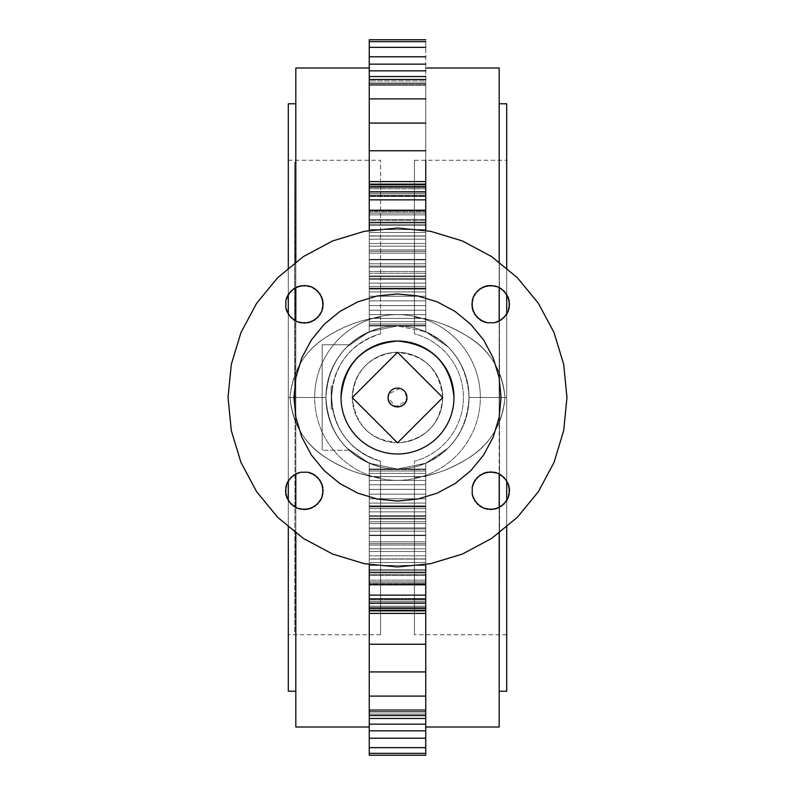 <?xml version="1.0" encoding="UTF-8"?>
<svg xmlns="http://www.w3.org/2000/svg" width="795" height="795" viewBox="0 0 795 795"><rect width="100%" height="100%" fill="white"/><g stroke="black" fill="none" stroke-linecap="round" stroke-linejoin="round"><path stroke-width="0.6" stroke-dasharray="3.98 2.98" d="M349.124 450.218L322.184 450.218L322.184 344.782L349.124 344.782A71.55 71.55 0 0 0 349.124 450.218L322.184 450.218L349.124 450.218A71.55 71.55 0 0 1 325.95 397.5C326.268 377.844 333.254 360.98 346.908 346.908L369.258 331.763A71.55 71.55 0 0 1 425.742 331.763L448.092 346.908C461.746 360.99 468.732 377.854 469.05 397.5A71.55 71.55 0 0 0 397.5 325.95A71.55 71.55 0 0 0 325.95 397.5A71.55 71.55 0 0 1 349.124 344.782L322.184 344.782L349.124 344.782A71.55 71.55 0 0 0 349.124 450.218A71.55 71.55 0 0 1 325.95 397.5A71.55 71.55 0 0 0 397.5 469.05A71.55 71.55 0 0 0 469.05 397.5C468.732 417.156 461.746 434.02 448.092 448.092L425.742 463.237A71.55 71.55 0 0 1 369.258 463.237L346.908 448.092C333.254 434.01 326.268 417.146 325.95 397.5A71.55 71.55 0 0 1 349.124 344.782L322.184 344.782L322.184 450.218L349.124 450.218M295.82 67.992L295.82 397.5L325.95 397.5A71.55 71.55 0 0 1 397.5 325.95A71.55 71.55 0 0 1 469.05 397.5L480.349 397.5A82.849 82.849 0 0 0 397.5 314.651A82.849 82.849 0 0 0 314.651 397.5L325.95 397.5C326.278 377.814 333.264 360.95 346.908 346.908L369.258 331.763L369.258 325.95L425.742 325.95L425.742 230.818L425.742 331.763L425.742 67.992L425.742 331.763L448.092 346.908L425.742 331.763L425.742 160.252M499.18 727.008L499.18 321.021L499.18 397.5L469.05 397.5C468.722 377.814 461.736 360.94 448.092 346.908C461.736 360.95 468.722 377.814 469.05 397.5L499.18 397.5L499.18 67.992M499.18 262.777L499.18 287.581L499.18 262.777M425.742 230.818L425.742 235.916L369.258 235.916L425.742 235.916L425.742 249.948L369.258 249.948L425.742 249.948L425.742 263.791L369.258 263.791L425.742 263.791L425.742 276.73L369.258 276.73L425.742 276.73L425.742 288.108L369.258 288.108L425.742 288.108L425.742 291.924L369.258 291.924L425.742 291.924L425.742 296.237L369.258 296.237L425.742 296.237L425.742 300.868L369.258 300.868L425.742 300.868L425.742 305.608L369.258 305.608L425.742 305.608L425.742 310.249L369.258 310.249L425.742 310.249L425.742 314.591L369.258 314.591L425.742 314.591L425.742 318.427L369.258 318.427L425.742 318.427L425.742 321.607L369.258 321.607L425.742 321.607L425.742 323.982L369.258 323.982L425.742 323.982L425.742 325.453L369.258 325.453L425.742 325.453L397.5 325.95A71.55 71.55 0 0 0 369.258 331.763L346.908 346.908C333.254 360.98 326.268 377.844 325.95 397.5A71.55 71.55 0 0 1 397.5 325.95A71.55 71.55 0 0 1 469.05 397.5A71.55 71.55 0 0 1 397.5 469.05A71.55 71.55 0 0 1 325.95 397.5L295.82 397.5L325.95 397.5C326.278 417.186 333.264 434.06 346.908 448.092C333.264 434.06 326.278 417.186 325.95 397.5L314.651 397.5A82.849 82.849 0 0 0 397.5 480.349A82.849 82.849 0 0 0 480.349 397.5L469.05 397.5C468.722 417.186 461.736 434.06 448.092 448.092C461.736 434.05 468.722 417.186 469.05 397.5L499.18 397.5L469.05 397.5C468.732 377.844 461.746 360.98 448.092 346.908L425.742 331.763A71.55 71.55 0 0 0 397.5 325.95L369.258 325.95L369.258 41.658L425.742 41.658L425.742 39.75L425.742 331.763L397.5 325.95L369.258 331.763L369.258 67.992L369.258 331.763L346.908 346.908C333.264 360.95 326.278 377.814 325.95 397.5L295.82 397.5L295.82 321.021L295.82 727.008M425.742 232.498L425.742 289.161L425.742 210.466L425.742 232.498L369.258 232.498L369.258 210.466L369.258 288.476L369.258 210.466L369.258 232.498L369.258 225.482L425.742 225.482L425.742 286.439L425.742 210.466L425.742 225.482L369.258 225.482L369.258 219.509L425.742 219.509L369.258 219.509L369.258 214.869L425.742 214.869L369.258 214.869L369.258 211.808L425.742 211.808L369.258 211.808L369.258 210.466L425.742 210.466L369.258 210.466L425.742 210.914L369.258 210.914L369.258 213.13L425.742 213.13L369.258 213.13L369.258 220.334L425.742 220.334L369.258 220.334L369.258 224.21L425.742 224.21L369.258 224.21L369.258 229.546L425.742 229.546L369.258 229.546L369.258 236.085L425.742 236.085L369.258 236.085L369.258 243.489L425.742 243.489L369.258 243.489L369.258 251.379L425.742 251.379L369.258 251.379L369.258 259.379L425.742 259.379L369.258 259.379L369.258 267.08L425.742 267.08L369.258 267.08L369.258 273.261L425.742 273.261L369.258 273.261L369.258 278.687L425.742 278.687L369.258 278.687L369.258 283.139L425.742 283.139L369.258 283.139L369.258 289.161L369.258 286.439L425.742 286.439L369.258 286.439L369.258 289.161L369.258 288.476L425.742 288.476L425.742 286.439L425.742 288.476L369.258 288.476L369.258 289.161L425.742 289.161L425.742 288.476L425.742 289.161L369.258 289.161L369.258 288.476L425.742 288.476L369.258 288.476L369.258 286.439L425.742 286.439L369.258 286.439L369.258 279.234L425.742 279.234L369.258 279.234L369.258 275.935L425.742 275.935L369.258 275.935L369.258 271.483L425.742 271.483L369.258 271.483L369.258 266.057L425.742 266.057L369.258 266.057L369.258 259.876L425.742 259.876L369.258 259.876L369.258 253.168L425.742 253.168L369.258 253.168L369.258 246.182L425.742 246.182L369.258 246.182L369.258 239.206L425.742 239.206L369.258 239.206L369.258 232.498L425.742 232.498L369.258 232.498L369.258 239.206L425.742 239.206L425.742 210.466L425.742 286.439L425.742 239.206L369.258 239.206L369.258 246.182L425.742 246.182L369.258 246.182L369.258 253.168L425.742 253.168L369.258 253.168L369.258 259.876L425.742 259.876L369.258 259.876L369.258 266.057L425.742 266.057L369.258 266.057L369.258 271.483L425.742 271.483L369.258 271.483L369.258 275.935L425.742 275.935L369.258 275.935L369.258 279.234L425.742 279.234L369.258 279.234L369.258 286.439L425.742 286.439L369.258 286.439L369.258 288.476L425.742 288.476L425.742 286.439L425.742 288.476L369.258 288.476L369.258 289.161L425.742 289.161L425.742 288.476L425.742 289.161L369.258 289.161L369.258 288.476L425.742 288.476L369.258 288.476L369.258 286.439L425.742 286.439L369.258 286.439L369.258 283.139L425.742 283.139L369.258 283.139L369.258 278.687L425.742 278.687L369.258 278.687L369.258 273.261L425.742 273.261L369.258 273.261L369.258 267.08L425.742 267.08L369.258 267.08L369.258 259.379L425.742 259.379L369.258 259.379L369.258 251.379L425.742 251.379L369.258 251.379L369.258 243.489L425.742 243.489L369.258 243.489L369.258 236.085L425.742 236.085L369.258 236.085L369.258 229.546L425.742 229.546L369.258 229.546L369.258 224.21L425.742 224.21L369.258 224.21L369.258 220.334L425.742 220.334L369.258 220.334L369.258 213.13L425.742 213.13L369.258 213.13L369.258 210.914L425.742 210.914L369.258 210.466L425.742 210.466L369.258 210.466L369.258 211.808L425.742 211.808L369.258 211.808L369.258 214.869L425.742 214.869L369.258 214.869L369.258 219.509L425.742 219.509L369.258 219.509L369.258 225.482L425.742 225.482L369.258 225.482L369.258 232.498L425.742 232.498M369.258 41.658L369.258 47.352L425.742 47.352L425.742 41.658L369.258 41.658M295.82 287.581L295.82 262.777L295.82 287.581M369.258 564.182L369.258 559.084L425.742 559.084L425.742 572.599L425.742 559.084L369.258 559.084L425.742 559.084L425.742 545.052L369.258 545.052L425.742 545.052L425.742 559.084L425.742 531.209L369.258 531.209L425.742 531.209L425.742 545.052L425.742 518.27L369.258 518.27L425.742 518.27L425.742 531.209L425.742 506.892L369.258 506.892L425.742 506.892L425.742 518.27L425.742 503.076L369.258 503.076L425.742 503.076L425.742 506.892L425.742 498.763L369.258 498.763L425.742 498.763L425.742 503.076L425.742 494.132L369.258 494.132L425.742 494.132L425.742 498.763L425.742 489.392L369.258 489.392L425.742 489.392L425.742 494.132L425.742 484.751L369.258 484.751L425.742 484.751L425.742 489.392L425.742 480.409L369.258 480.409L425.742 480.409L425.742 484.751L425.742 476.573L369.258 476.573L425.742 476.573L425.742 480.409L425.742 473.393L369.258 473.393L425.742 473.393L425.742 476.573L425.742 471.018L369.258 471.018L425.742 471.018L425.742 473.393L425.742 469.547L369.258 469.547L425.742 469.547L425.742 471.018L425.742 469.05L369.258 469.05L397.5 469.05L369.258 463.237L369.258 469.05L369.258 463.237A71.55 71.55 0 0 0 425.742 463.237L425.742 727.008L425.742 463.237L448.092 448.092L425.742 463.237L425.742 727.008L425.742 463.237L425.742 469.05L369.258 469.05L369.258 463.237L369.258 755.25L369.258 463.237L397.5 469.05L425.742 463.237L448.092 448.092C461.746 434.01 468.732 417.146 469.05 397.5A71.55 71.55 0 0 1 397.5 469.05A71.55 71.55 0 0 1 325.95 397.5C326.268 417.146 333.254 434.01 346.908 448.092L369.258 463.237L369.258 727.008L369.258 463.237L346.908 448.092L369.258 463.237L369.258 634.748M295.82 532.223L295.82 507.419L295.82 532.223M295.82 473.979L295.82 103.767L295.82 473.979M369.258 535.621L369.258 584.534L369.258 506.524L369.258 535.621L425.742 535.621L425.742 505.839L425.742 584.534L425.742 505.839L425.742 535.621L425.742 527.92L369.258 527.92L369.258 543.621L425.742 543.621L425.742 535.621L369.258 535.621L425.742 535.621L425.742 543.621L369.258 543.621L369.258 551.511L425.742 551.511L425.742 543.621L425.742 551.511L369.258 551.511L369.258 558.915L425.742 558.915L425.742 551.511L425.742 558.915L369.258 558.915L369.258 565.454L425.742 565.454L425.742 558.915L425.742 565.454L369.258 565.454L369.258 570.79L425.742 570.79L425.742 565.454L425.742 570.79L369.258 570.79L369.258 574.666L425.742 574.666L425.742 570.79L425.742 574.666L369.258 574.666L369.258 581.87L425.742 581.87L425.742 574.666L425.742 581.87L369.258 581.87L369.258 584.087L425.742 584.087L425.742 581.87L425.742 584.087L369.258 584.534L425.742 584.534L369.258 584.534L369.258 583.192L425.742 583.192L425.742 584.534L425.742 583.192L369.258 583.192L369.258 580.131L425.742 580.131L425.742 583.192L425.742 580.131L369.258 580.131L369.258 575.491L425.742 575.491L425.742 580.131L425.742 575.491L369.258 575.491L369.258 569.518L425.742 569.518L425.742 575.491L425.742 569.518L369.258 569.518L369.258 562.502L425.742 562.502L425.742 569.518L425.742 562.502L369.258 562.502L369.258 555.794L425.742 555.794L425.742 562.502L425.742 555.794L369.258 555.794L369.258 548.818L425.742 548.818L425.742 555.794L425.742 548.818L369.258 548.818L369.258 541.832L425.742 541.832L425.742 548.818L425.742 541.832L369.258 541.832L369.258 535.124L425.742 535.124L425.742 541.832L425.742 535.124L369.258 535.124L369.258 528.943L425.742 528.943L425.742 535.124L425.742 528.943L369.258 528.943L369.258 523.517L425.742 523.517L425.742 528.943L425.742 523.517L369.258 523.517L369.258 519.065L425.742 519.065L425.742 523.517L425.742 519.065L369.258 519.065L369.258 515.766L425.742 515.766L425.742 519.065L425.742 515.766L369.258 515.766L369.258 505.839L369.258 508.562L425.742 508.562L425.742 515.766L425.742 508.562L369.258 508.562L369.258 505.839L369.258 506.524L425.742 506.524L425.742 508.562L425.742 506.524L369.258 506.524L369.258 505.839L425.742 505.839L425.742 506.524L425.742 505.839L369.258 505.839L369.258 506.524L425.742 506.524L369.258 506.524L369.258 508.562L425.742 508.562L369.258 508.562L369.258 511.861L425.742 511.861L425.742 508.562L425.742 511.861L369.258 511.861L369.258 516.313L425.742 516.313L425.742 511.861L425.742 516.313L369.258 516.313L369.258 521.739L425.742 521.739L425.742 516.313L425.742 521.739L369.258 521.739L369.258 527.92L425.742 527.92L425.742 521.739L425.742 527.92L369.258 527.92L369.258 521.739L425.742 521.739L369.258 521.739L369.258 516.313L425.742 516.313L369.258 516.313L369.258 511.861L425.742 511.861L369.258 511.861L369.258 508.562L425.742 508.562L369.258 508.562L369.258 506.524L425.742 506.524L425.742 508.562L425.742 506.524L369.258 506.524L369.258 505.839L425.742 505.839L425.742 506.524L425.742 505.839L369.258 505.839L369.258 506.524L425.742 506.524L369.258 506.524L369.258 508.562L425.742 508.562L369.258 508.562L369.258 515.766L425.742 515.766L369.258 515.766L369.258 519.065L425.742 519.065L369.258 519.065L369.258 523.517L425.742 523.517L369.258 523.517L369.258 528.943L425.742 528.943L369.258 528.943L369.258 535.124L425.742 535.124L369.258 535.124L369.258 541.832L425.742 541.832L369.258 541.832L369.258 548.818L425.742 548.818L369.258 548.818L369.258 555.794L425.742 555.794L369.258 555.794L369.258 562.502L425.742 562.502L369.258 562.502L369.258 569.518L425.742 569.518L369.258 569.518L369.258 575.491L425.742 575.491L369.258 575.491L369.258 580.131L425.742 580.131L369.258 580.131L369.258 583.192L425.742 583.192L369.258 583.192L369.258 584.534L425.742 584.534L369.258 584.534L425.742 584.087L369.258 584.087L369.258 581.87L425.742 581.87L369.258 581.87L369.258 574.666L425.742 574.666L369.258 574.666L369.258 570.79L425.742 570.79L369.258 570.79L369.258 565.454L425.742 565.454L369.258 565.454L369.258 558.915L425.742 558.915L369.258 558.915L369.258 551.511L425.742 551.511L369.258 551.511L369.258 543.621L425.742 543.621L369.258 543.621L369.258 527.92L425.742 527.92L425.742 535.621L369.258 535.621M425.742 572.599L425.742 755.25L425.742 572.599L369.258 572.599L425.742 572.599M499.18 160.252L499.18 691.233M499.18 507.419L499.18 532.223L499.18 507.419M277.674 517.326L303.352 538.404L332.648 554.065L364.438 563.705L397.5 566.964L430.562 563.705L462.352 554.065L491.648 538.404L517.326 517.326L538.404 491.648L554.065 462.352L563.705 430.562L566.964 397.5L563.705 364.438L554.065 332.648L538.404 303.352L517.326 277.674L491.648 256.596L462.352 240.935L430.562 231.295L397.5 228.036L364.438 231.295L332.648 240.935L303.352 256.596L277.674 277.674L256.596 303.352L240.935 332.648L231.295 364.438L228.036 397.5L231.295 430.562L240.935 462.352L256.596 491.648L277.674 517.326L256.596 491.648L240.935 462.352L231.295 430.562L228.036 397.5L231.295 364.438L240.935 332.648L256.596 303.352L277.674 277.674L303.352 256.596L332.648 240.935L364.438 231.295L397.5 228.036L430.562 231.295L462.352 240.935L491.648 256.596L517.326 277.674L538.404 303.352L554.065 332.648L563.705 364.438L566.964 397.5L563.705 430.562L554.065 462.352L538.404 491.648L517.326 517.326L491.648 538.404L462.352 554.065L430.562 563.705L397.5 566.964L364.438 563.705L332.648 554.065L303.352 538.404L277.674 517.326M314.651 397.5A82.849 82.849 0 0 1 397.5 314.651A82.849 82.849 0 0 1 480.349 397.5A82.849 82.849 0 0 1 397.5 480.349A82.849 82.849 0 0 1 314.651 397.5M369.258 331.763L397.5 325.95L425.742 325.95L425.742 184.152L425.742 196.504L425.742 184.152L425.742 184.927L369.258 184.927L425.742 184.927L425.742 188.783L369.258 188.783L425.742 188.783L425.742 193.672L369.258 193.672L425.742 193.672L425.742 195.977L369.258 195.977L425.742 195.977L425.742 196.504L369.258 196.504L425.742 196.504L425.742 195.232L369.258 195.232L425.742 195.232L425.742 192.211L369.258 192.211L425.742 192.211L425.742 187.6L369.258 187.6L425.742 187.6L425.742 79.45L425.742 85.284L425.742 79.45L425.742 82.988L369.258 82.988L425.742 82.988L425.742 84.966L369.258 84.966L425.742 85.284L369.258 85.284L425.742 85.284L425.742 83.922L369.258 83.922L425.742 83.922L425.742 80.961L369.258 80.961L425.742 80.961L425.742 47.352L369.258 47.352L369.258 56.783L425.742 56.783L369.258 56.783L369.258 64.147L425.742 64.147L369.258 64.147L369.258 76.529L425.742 76.529L369.258 76.529L369.258 85.284L369.258 80.961L425.742 80.961L369.258 80.961L369.258 83.922L425.742 83.922L369.258 83.922L369.258 85.284L425.742 85.284L369.258 85.284L425.742 84.966L369.258 84.966L369.258 82.988L425.742 82.988L369.258 82.988L369.258 79.45L425.742 79.45L369.258 79.45L369.258 98.898L425.742 98.898L369.258 98.898L369.258 150.762L425.742 150.762L369.258 150.762L369.258 181.608L425.742 181.608L369.258 181.608L369.258 196.504L369.258 187.6L425.742 187.6L369.258 187.6L369.258 192.211L425.742 192.211L369.258 192.211L369.258 195.232L425.742 195.232L369.258 195.232L369.258 196.504L425.742 196.504L369.258 196.504L369.258 195.977L425.742 195.977L369.258 195.977L369.258 193.672L425.742 193.672L369.258 193.672L369.258 188.783L425.742 188.783L369.258 188.783L369.258 184.927L425.742 184.927L369.258 184.927L369.258 184.152L425.742 184.152L369.258 184.152L369.258 186.477L425.742 186.477L369.258 186.477L369.258 191.804L425.742 191.804L369.258 191.804L369.258 199.853L380.557 199.853L369.258 199.853L369.258 210.228L425.742 210.228L369.258 210.228L369.258 222.401L425.742 222.401L369.258 222.401L369.258 235.916L425.742 235.916L369.258 235.916L369.258 249.948L425.742 249.948L369.258 249.948L369.258 263.791L425.742 263.791L369.258 263.791L369.258 276.73L425.742 276.73L369.258 276.73L369.258 288.108L425.742 288.108L369.258 288.108L369.258 291.924L425.742 291.924L369.258 291.924L369.258 296.237L425.742 296.237L369.258 296.237L369.258 300.868L425.742 300.868L369.258 300.868L369.258 305.608L425.742 305.608L369.258 305.608L369.258 310.249L425.742 310.249L369.258 310.249L369.258 314.591L425.742 314.591L369.258 314.591L369.258 318.427L425.742 318.427L369.258 318.427L369.258 321.607L425.742 321.607L369.258 321.607L369.258 323.982L425.742 323.982L369.258 323.982L369.258 325.453L425.742 325.453L369.258 325.453L397.5 325.95L425.742 331.763L425.742 325.95L369.258 325.95L369.258 331.763M414.443 199.853L425.742 199.853L414.443 199.853M288.297 103.767L288.297 397.5L295.82 397.5L295.82 691.233L295.82 103.767M369.258 584.772L425.742 584.772L369.258 584.772M369.258 595.147L380.557 595.147L369.258 595.147M414.443 595.147L425.742 595.147L414.443 595.147M369.258 603.196L425.742 603.196L369.258 603.196M369.258 608.523L425.742 608.523L369.258 608.523M369.258 610.848L425.742 610.848L369.258 610.848L369.258 607.4L425.742 607.4L369.258 607.4L425.742 607.4L425.742 610.848L425.742 610.073L369.258 610.073L425.742 610.073L425.742 606.217L369.258 606.217L425.742 606.217L425.742 601.328L369.258 601.328L425.742 601.328L425.742 599.023L369.258 599.023L425.742 599.023L425.742 598.496L369.258 598.496L425.742 598.496L425.742 599.768L369.258 599.768L425.742 599.768L425.742 602.789L369.258 602.789L425.742 602.789L425.742 607.4L369.258 607.4L369.258 602.789L425.742 602.789L369.258 602.789L369.258 599.768L425.742 599.768L369.258 599.768L369.258 598.496L425.742 598.496L369.258 598.496L369.258 599.023L425.742 599.023L369.258 599.023L369.258 601.328L425.742 601.328L369.258 601.328L369.258 606.217L425.742 606.217L369.258 606.217L369.258 610.073L425.742 610.073L369.258 610.073L369.258 610.848M369.258 613.392L425.742 613.392L369.258 613.392M369.258 644.238L425.742 644.238L369.258 644.238M369.258 696.102L425.742 696.102L369.258 696.102M369.258 715.55L425.742 715.55L369.258 715.55L369.258 714.039L425.742 714.039L369.258 714.039L425.742 714.039L425.742 715.55L425.742 712.012L369.258 712.012L425.742 712.012L425.742 710.034L369.258 710.034L425.742 709.716L369.258 709.716L425.742 709.716L425.742 711.078L369.258 711.078L425.742 711.078L425.742 714.039L369.258 714.039L369.258 711.078L425.742 711.078L369.258 711.078L369.258 709.716L425.742 709.716L369.258 709.716L425.742 710.034L369.258 710.034L369.258 712.012L425.742 712.012L369.258 712.012L369.258 715.55M369.258 718.471L425.742 718.471L369.258 718.471M369.258 730.853L425.742 730.853L369.258 730.853M369.258 738.217L425.742 738.217L369.258 738.217M369.258 747.648L425.742 747.648L369.258 747.648M369.258 753.342L425.742 753.342L369.258 753.342M425.742 545.052L425.742 559.084L369.258 559.084L369.258 545.052L425.742 545.052L369.258 545.052L369.258 531.209L425.742 531.209L425.742 545.052M425.742 518.27L425.742 531.209L369.258 531.209L369.258 518.27L425.742 518.27L369.258 518.27L369.258 506.892L425.742 506.892L425.742 518.27M425.742 503.076L425.742 506.892L369.258 506.892L369.258 503.076L425.742 503.076L369.258 503.076L369.258 498.763L425.742 498.763L425.742 503.076M425.742 494.132L425.742 498.763L369.258 498.763L369.258 494.132L425.742 494.132L369.258 494.132L369.258 489.392L425.742 489.392L425.742 494.132M425.742 484.751L425.742 489.392L369.258 489.392L369.258 484.751L425.742 484.751L369.258 484.751L369.258 480.409L425.742 480.409L425.742 484.751M425.742 476.573L425.742 480.409L369.258 480.409L369.258 476.573L425.742 476.573L369.258 476.573L369.258 473.393L425.742 473.393L425.742 476.573M425.742 471.018L425.742 473.393L369.258 473.393L369.258 471.018L425.742 471.018L369.258 471.018L369.258 469.547L425.742 469.547L425.742 471.018M425.742 469.05L369.258 469.547L425.742 469.05L425.742 463.237L397.5 469.05L425.742 469.05M506.703 691.233L506.703 397.5L506.703 480.896L506.703 397.5L499.18 397.5L506.703 397.5L506.703 103.767M506.703 500.502L506.703 526.042M414.443 160.252L506.703 160.252L506.703 397.5L504.994 397.5C502.778 370.629 489.919 350.019 466.407 335.669C450.755 325.791 433.434 319.64 414.443 317.215L414.443 160.252L414.443 317.215C433.444 319.65 450.765 325.791 466.407 335.669C489.919 350.019 502.778 370.629 504.994 397.5L506.703 397.5L506.703 634.748L506.703 160.252L506.703 634.748L506.703 160.252L506.703 397.5L506.703 314.104L506.703 397.5L499.548 397.5L499.18 414.046L499.18 103.767L499.18 397.5L506.703 397.5L469.05 397.5A71.55 71.55 0 0 0 397.5 325.95A71.55 71.55 0 0 0 325.95 397.5A71.55 71.55 0 0 0 397.5 469.05A71.55 71.55 0 0 0 469.05 397.5A71.55 71.55 0 0 1 414.443 467.013L414.443 477.785C433.444 475.35 450.765 469.209 466.407 459.331C489.919 444.981 502.778 424.371 504.994 397.5L506.703 397.5L506.703 480.896M506.703 268.958L506.703 294.508L506.703 268.958M295.82 691.233L295.82 397.5L288.297 397.5L288.297 314.104L288.297 691.233M288.297 294.498L288.297 268.958L288.297 294.498M295.82 397.5L288.297 397.5L295.82 397.5M288.297 526.042L288.297 500.492L288.297 526.042M288.297 480.896L288.297 160.252L288.297 480.896M380.557 634.748L288.297 634.748L288.297 397.5L290.006 397.5C292.222 424.371 305.081 444.981 328.593 459.331C344.245 469.209 361.566 475.36 380.557 477.785L380.557 634.748L380.557 477.785C361.556 475.35 344.235 469.209 328.593 459.331C305.081 444.981 292.222 424.371 290.006 397.5L288.297 397.5L288.297 634.748L288.297 160.252L288.297 634.748L288.297 397.5L290.006 397.5L288.297 397.5L288.297 160.252L380.557 160.252L380.557 317.215C361.556 319.65 344.235 325.791 328.593 335.669C305.081 350.019 292.222 370.629 290.006 397.5C292.222 370.629 305.081 350.019 328.593 335.669C344.245 325.791 361.566 319.64 380.557 317.215L380.557 160.252M414.443 477.785L414.443 634.748L414.443 477.785C431.904 475.907 449.225 469.756 466.407 459.331C450.755 469.209 433.434 475.36 414.443 477.785L414.443 467.013A71.55 71.55 0 0 0 469.05 397.5L499.18 397.5L499.18 414.046L499.548 397.5L504.994 397.5C502.778 424.371 489.919 444.981 466.407 459.331C489.163 446.084 502.023 425.474 504.994 397.5C502.003 425.524 489.134 446.134 466.407 459.331C449.205 469.766 431.884 475.917 414.443 477.785M442.686 397.5C439.416 368.234 423.059 353.219 393.624 352.473C368.244 356.836 354.481 371.841 352.314 397.5C355.584 426.766 371.941 441.781 401.376 442.527C426.756 438.164 440.519 423.159 442.686 397.5A45.186 45.186 0 0 0 397.5 352.314A45.186 45.186 0 0 0 352.314 397.5A45.186 45.186 0 0 1 397.5 352.314A45.186 45.186 0 0 1 442.686 397.5A45.186 45.186 0 0 1 397.5 442.686A45.186 45.186 0 0 1 352.314 397.5A45.186 45.186 0 0 0 397.659 442.686A45.186 45.186 0 0 0 442.686 397.5L397.5 352.314L352.314 397.5A45.186 45.186 0 0 1 397.5 352.314A45.186 45.186 0 0 1 442.686 397.659A45.186 45.186 0 0 1 397.659 442.686L442.686 397.659L397.659 442.686A45.186 45.186 0 0 1 352.314 397.659L397.341 442.686L352.314 397.659A45.186 45.186 0 0 1 352.314 397.5L397.5 352.314L352.235 397.579L397.5 442.845L442.765 397.579L397.5 352.314L442.686 397.5M469.05 397.5A71.55 71.55 0 0 0 414.443 327.987L414.443 317.215C431.904 319.093 449.225 325.244 466.407 335.669C489.163 348.916 502.023 369.526 504.994 397.5L499.548 397.5L499.18 380.954L499.18 397.5L469.05 397.5L499.18 397.5L499.18 380.954L499.548 397.5L504.994 397.5C502.003 369.476 489.134 348.866 466.407 335.669C449.205 325.234 431.884 319.083 414.443 317.215L414.443 327.987A71.55 71.55 0 0 1 469.05 397.5C466.784 361.805 448.589 338.64 414.443 327.987L414.443 333.811A65.905 65.905 0 0 1 414.443 461.189L414.443 467.013C448.589 456.36 466.784 433.196 469.05 397.5C466.784 433.196 448.589 456.36 414.443 467.013L414.443 461.189A65.905 65.905 0 0 0 414.443 333.811L414.443 327.987C448.589 338.64 466.784 361.805 469.05 397.5M325.95 397.5A71.55 71.55 0 0 1 380.557 327.987L380.557 317.215C363.096 319.093 345.775 325.244 328.593 335.669C305.837 348.916 292.977 369.526 290.006 397.5L294.697 397.5L295.074 383.776L295.074 397.5L325.95 397.5L295.074 397.5L295.074 383.776L294.697 397.5L290.006 397.5C292.997 369.476 305.866 348.866 328.593 335.669C345.795 325.234 363.116 319.083 380.557 317.215L380.557 327.987A71.55 71.55 0 0 0 380.557 467.013L380.557 477.785C363.096 475.907 345.775 469.756 328.593 459.331C305.837 446.084 292.977 425.474 290.006 397.5L294.697 397.5L295.074 411.224L295.074 397.5L325.95 397.5L295.074 397.5L295.074 411.224L294.697 397.5L290.006 397.5C292.997 425.524 305.866 446.134 328.593 459.331C345.795 469.766 363.116 475.917 380.557 477.785L380.557 467.013A71.55 71.55 0 0 1 325.95 397.5C328.216 433.196 346.411 456.36 380.557 467.013L380.557 461.189A65.905 65.905 0 0 1 380.557 333.811L380.557 327.987C346.411 338.64 328.216 361.805 325.95 397.5C328.216 361.805 346.411 338.64 380.557 327.987L380.557 333.811A65.905 65.905 0 0 0 380.557 461.189L380.557 467.013C346.411 456.36 328.216 433.196 325.95 397.5M499.18 414.046L499.18 162.14L499.18 414.046M499.548 397.5L499.548 382.296L499.548 397.5M499.548 412.704L499.548 632.86L499.548 412.704M499.548 382.296L499.18 162.14L499.548 382.296M463.406 397.5A65.905 65.905 0 0 1 414.443 461.189A65.905 65.905 0 0 0 414.443 333.811A65.905 65.905 0 0 1 463.406 397.5M295.074 397.5L295.074 383.776L295.074 397.5M295.074 411.224L294.697 632.86L295.074 411.224M295.074 383.776L294.697 162.14L295.074 383.776M294.697 385.446L294.697 162.14L294.697 385.446M331.595 397.5C333.562 365.233 349.88 344.006 380.557 333.811A65.905 65.905 0 0 0 331.595 397.5L332.578 386.201L331.595 397.5L332.578 408.799L331.595 397.5C333.562 429.767 349.88 450.994 380.557 461.189C349.88 450.994 333.562 429.767 331.595 397.5L332.578 386.201L331.227 397.5L331.227 386.201L331.227 397.5L332.578 408.799L331.227 397.5C331.227 412.068 331.227 412.068 331.227 397.5C331.227 412.068 331.227 412.068 331.227 397.5L331.595 397.5M331.227 397.5C331.227 412.009 331.227 412.009 331.227 397.5C331.227 382.991 331.227 382.991 331.227 397.5M453.985 397.5A56.485 56.485 0 0 0 397.5 341.015A56.485 56.485 0 0 0 341.015 397.5A56.485 56.485 0 0 0 397.5 453.985A56.485 56.485 0 0 0 453.985 397.5A56.485 56.485 0 0 1 397.5 453.985A56.485 56.485 0 0 1 341.015 397.5M397.5 352.314L442.765 397.579L397.5 442.845L352.235 397.579L397.5 352.314L352.235 397.579L397.5 442.845L442.765 397.579L397.5 352.314L442.765 397.579L397.5 442.845L352.235 397.579L397.5 352.314M388.089 397.5A9.411 9.411 0 0 1 397.5 388.089A9.411 9.411 0 0 1 406.911 397.5A9.411 9.411 0 0 1 397.5 406.911A9.411 9.411 0 0 1 388.089 397.5L395.622 406.722L406.166 401.187M406.911 397.5L403.979 390.663M403.9 390.593L400.283 388.507M400.064 388.437L388.834 393.813M322.184 344.782L322.184 450.218L322.184 344.782M506.703 634.748L414.443 634.748M332.578 386.201L331.227 386.201M331.227 408.799L332.578 408.799"/><path stroke-width="1.19" d="M425.742 67.992L499.18 67.992L499.18 262.777L499.18 160.252M499.18 287.581L499.18 321.021L499.18 287.581M425.742 230.818L425.742 160.252M369.258 222.401L369.258 230.818L369.258 222.401L425.742 222.401L369.258 222.401L369.258 210.228L369.258 222.401M369.258 199.853L369.258 210.228L425.742 210.228L369.258 210.228L369.258 199.853L425.742 199.853L369.258 199.853L369.258 191.804L369.258 199.853M369.258 186.477L369.258 191.804L425.742 191.804L369.258 191.804L369.258 186.477L425.742 186.477L369.258 186.477L369.258 184.152L369.258 186.477M369.258 181.608L369.258 184.152L425.742 184.152L369.258 184.152L369.258 181.608L425.742 181.608L369.258 181.608L369.258 150.762L369.258 181.608M369.258 123.076L369.258 150.762L425.742 150.762L369.258 150.762L369.258 123.076L425.742 123.076L369.258 123.076L369.258 98.898L369.258 123.076L425.742 123.076L369.258 123.076M369.258 79.45L369.258 98.898L425.742 98.898L369.258 98.898L369.258 79.45L425.742 79.45L369.258 79.45L369.258 76.529L369.258 79.45M369.258 70.835L369.258 76.529L425.742 76.529L369.258 76.529L369.258 70.835L425.742 70.835L369.258 70.835L369.258 64.147L369.258 70.835L425.742 70.835L369.258 70.835M369.258 56.783L369.258 64.147L425.742 64.147L369.258 64.147L369.258 56.783L425.742 56.783L369.258 56.783L369.258 47.352L369.258 56.783M369.258 41.658L369.258 47.352L425.742 47.352L369.258 47.352L369.258 41.658L425.742 41.658L369.258 41.658L369.258 39.75L369.258 41.658M295.82 321.021L295.82 287.581L295.82 321.021M288.297 160.252L288.297 268.958L288.297 103.767L295.82 103.767L295.82 262.777L295.82 67.992L369.258 67.992M369.258 727.008L295.82 727.008L295.82 532.223L295.82 691.233L288.297 691.233L288.297 526.042L288.297 634.748M295.82 507.419L295.82 473.979L295.82 507.419M369.258 634.748L369.258 755.25L425.742 755.25L425.742 564.182L425.742 671.924L369.258 671.924L425.742 671.924L425.742 724.166L369.258 724.166L425.742 724.166L425.742 755.25L369.258 755.25L369.258 753.342L425.742 753.342L369.258 753.342L369.258 747.648L425.742 747.648L369.258 747.648L369.258 738.217L425.742 738.217L369.258 738.217L369.258 730.853L425.742 730.853L369.258 730.853L369.258 724.166L425.742 724.166L369.258 724.166L369.258 718.471L425.742 718.471L369.258 718.471L369.258 715.55L425.742 715.55L369.258 715.55L369.258 696.102L425.742 696.102L369.258 696.102L369.258 671.924L425.742 671.924L369.258 671.924L369.258 644.238L425.742 644.238L369.258 644.238L369.258 613.392L425.742 613.392L369.258 613.392L369.258 610.848L425.742 610.848L369.258 610.848L369.258 608.523L425.742 608.523L369.258 608.523L369.258 603.196L425.742 603.196L369.258 603.196L369.258 595.147L425.742 595.147L369.258 595.147L369.258 584.772L425.742 584.772L369.258 584.772L369.258 572.599L425.742 572.599L369.258 572.599L369.258 564.182M499.18 473.979L499.18 507.419L499.18 473.979M506.703 526.042L506.703 691.233L506.703 526.042L506.703 691.233L499.18 691.233L499.18 532.223L499.18 727.008L425.742 727.008M317.612 477.388L321.697 483.489L323.128 490.694L321.697 497.909L317.612 504.01L311.511 508.094L304.306 509.525L297.091 508.094L290.99 504.01L286.906 497.909L285.475 490.694L286.906 483.489L290.99 477.388L297.091 473.303L300.629 472.23L307.973 472.23L314.76 475.042L319.958 480.24L314.76 475.042L311.511 473.303L307.973 472.23L300.629 472.23L293.842 475.042L288.645 480.24L286.906 483.489L285.832 487.027L285.832 494.371L288.645 501.158L293.842 506.355L297.091 508.094L304.306 509.525L307.973 509.168L314.76 506.355L319.958 501.158L321.697 497.909L322.77 494.371L322.77 487.027L319.958 480.24L322.77 487.027L322.77 494.371L321.697 497.909L319.958 501.158L314.76 506.355L307.973 509.168L300.629 509.168L297.091 508.094L293.842 506.355L288.645 501.158L285.832 494.371L285.832 487.027L286.906 483.489L288.645 480.24L293.842 475.042L300.629 472.23L307.973 472.23L311.511 473.303L317.612 477.388L311.511 473.303L307.973 472.23L300.629 472.23L297.091 473.303L290.99 477.388L286.906 483.489L285.832 487.027L285.832 494.371L286.906 497.909L290.99 504.01L297.091 508.094L300.629 509.168L307.973 509.168L311.511 508.094L317.612 504.01L321.697 497.909L322.77 494.371L322.77 487.027L321.697 483.489L317.612 477.388M290.99 290.99L297.091 286.906L304.306 285.475L311.511 286.906L317.612 290.99L321.697 297.091L323.128 304.306L321.697 311.511L317.612 317.612L311.511 321.697L304.306 323.128L297.091 321.697L290.99 317.612L286.906 311.511L285.832 307.973L285.832 300.629L288.645 293.842L293.842 288.645L288.645 293.842L286.906 297.091L285.832 300.629L285.832 307.973L288.645 314.76L293.842 319.958L297.091 321.697L300.629 322.77L307.973 322.77L314.76 319.958L319.958 314.76L321.697 311.511L323.128 304.306L322.77 300.629L319.958 293.842L314.76 288.645L311.511 286.906L307.973 285.832L300.629 285.832L293.842 288.645L300.629 285.832L307.973 285.832L311.511 286.906L314.76 288.645L319.958 293.842L322.77 300.629L322.77 307.973L321.697 311.511L319.958 314.76L314.76 319.958L307.973 322.77L300.629 322.77L297.091 321.697L293.842 319.958L288.645 314.76L285.832 307.973L285.832 300.629L286.906 297.091L290.99 290.99L286.906 297.091L285.832 300.629L285.832 307.973L286.906 311.511L290.99 317.612L297.091 321.697L300.629 322.77L307.973 322.77L311.511 321.697L317.612 317.612L321.697 311.511L322.77 307.973L322.77 300.629L321.697 297.091L317.612 290.99L311.511 286.906L307.973 285.832L300.629 285.832L297.091 286.906L290.99 290.99M477.388 477.388L483.489 473.303L490.694 471.872L497.909 473.303L504.01 477.388L508.094 483.489L509.525 490.694L508.094 497.909L504.01 504.01L497.909 508.094L490.694 509.525L483.489 508.094L477.388 504.01L473.303 497.909L472.23 494.371L472.23 487.027L475.042 480.24L480.24 475.042L475.042 480.24L473.303 483.489L472.23 487.027L472.23 494.371L475.042 501.158L480.24 506.355L483.489 508.094L487.027 509.168L494.371 509.168L501.158 506.355L506.355 501.158L508.094 497.909L509.525 490.694L509.168 487.027L506.355 480.24L501.158 475.042L497.909 473.303L494.371 472.23L487.027 472.23L480.24 475.042L487.027 472.23L494.371 472.23L497.909 473.303L501.158 475.042L506.355 480.24L509.168 487.027L509.168 494.371L508.094 497.909L506.355 501.158L501.158 506.355L494.371 509.168L487.027 509.168L483.489 508.094L480.24 506.355L475.042 501.158L472.23 494.371L472.23 487.027L473.303 483.489L477.388 477.388L473.303 483.489L472.23 487.027L472.23 494.371L473.303 497.909L477.388 504.01L483.489 508.094L487.027 509.168L494.371 509.168L497.909 508.094L504.01 504.01L508.094 497.909L509.168 494.371L509.168 487.027L508.094 483.489L504.01 477.388L497.909 473.303L494.371 472.23L487.027 472.23L483.489 473.303L477.388 477.388M477.388 317.612L473.303 311.511L471.872 304.306L473.303 297.091L477.388 290.99L483.489 286.906L490.694 285.475L497.909 286.906L504.01 290.99L508.094 297.091L509.525 304.306L508.094 311.511L504.01 317.612L497.909 321.697L494.371 322.77L487.027 322.77L480.24 319.958L475.042 314.76L480.24 319.958L483.489 321.697L487.027 322.77L494.371 322.77L501.158 319.958L506.355 314.76L508.094 311.511L509.168 307.973L509.168 300.629L506.355 293.842L501.158 288.645L497.909 286.906L490.694 285.475L487.027 285.832L480.24 288.645L475.042 293.842L473.303 297.091L472.23 300.629L472.23 307.973L475.042 314.76L472.23 307.973L472.23 300.629L473.303 297.091L475.042 293.842L480.24 288.645L487.027 285.832L494.371 285.832L497.909 286.906L501.158 288.645L506.355 293.842L509.168 300.629L509.168 307.973L508.094 311.511L506.355 314.76L501.158 319.958L494.371 322.77L487.027 322.77L483.489 321.697L477.388 317.612L483.489 321.697L487.027 322.77L494.371 322.77L497.909 321.697L504.01 317.612L508.094 311.511L509.168 307.973L509.168 300.629L508.094 297.091L504.01 290.99L497.909 286.906L494.371 285.832L487.027 285.832L483.489 286.906L477.388 290.99L473.303 297.091L472.23 300.629L472.23 307.973L473.303 311.511L477.388 317.612M369.258 39.75L425.742 39.75L369.258 39.75M380.557 199.853L414.443 199.853L380.557 199.853M380.557 595.147L414.443 595.147L380.557 595.147M277.674 517.326L303.352 538.404L332.648 554.065L364.438 563.705L397.5 566.964L430.562 563.705L462.352 554.065L491.648 538.404L517.326 517.326L538.404 491.648L554.065 462.352L563.705 430.562L566.964 397.5L563.705 364.438L554.065 332.648L538.404 303.352L517.326 277.674L491.648 256.596L462.352 240.935L430.562 231.295L397.5 228.036L364.438 231.295L332.648 240.935L303.352 256.596L277.674 277.674L256.596 303.352L240.935 332.648L231.295 364.438L228.036 397.5L231.295 430.562L240.935 462.352L256.596 491.648L277.674 517.326L256.596 491.648L240.935 462.352L231.295 430.562L228.036 397.5L231.295 364.438L240.935 332.648L256.596 303.352L277.674 277.674L303.352 256.596L332.648 240.935L364.438 231.295L397.5 228.036L430.562 231.295L462.352 240.935L491.648 256.596L517.326 277.674L538.404 303.352L554.065 332.648L563.705 364.438L566.964 397.5L563.705 430.562L554.065 462.352L538.404 491.648L517.326 517.326L491.648 538.404L462.352 554.065L430.562 563.705L397.5 566.964L364.438 563.705L332.648 554.065L303.352 538.404L277.674 517.326M506.703 480.896L506.703 500.502M499.18 103.767L506.703 103.767L506.703 268.958L506.703 160.252M506.703 294.508L506.703 314.104L506.703 294.508M288.297 314.104L288.297 294.498L288.297 314.104M288.297 500.492L288.297 480.896L288.297 500.492M311.392 455.038L324.271 470.729L339.962 483.608L357.869 493.178L377.297 499.071L397.5 501.059L417.703 499.071L437.131 493.178L455.038 483.608L470.729 470.729L483.608 455.038L493.178 437.131L499.071 417.703L501.059 397.5L499.071 377.297L493.178 357.869L483.608 339.962L470.729 324.271L455.038 311.392L437.131 301.822L417.703 295.929L397.5 293.941L377.297 295.929L357.869 301.822L339.962 311.392L324.271 324.271L311.392 339.962L301.822 357.869L295.929 377.297L293.941 397.5L295.929 417.703L301.822 437.131L311.392 455.038L324.271 470.729L311.392 455.038L301.822 437.131L311.392 455.038L301.822 437.131L295.929 417.703L301.822 437.131L295.929 417.703L293.941 397.5L295.929 417.703L293.941 397.5L295.929 377.297L293.941 397.5L295.929 377.297L301.822 357.869L295.929 377.297L301.822 357.869L311.392 339.962L301.822 357.869L311.392 339.962L324.271 324.271L311.392 339.962L324.271 324.271L339.962 311.392L324.271 324.271L339.962 311.392L357.869 301.822L339.962 311.392L357.869 301.822L377.297 295.929L357.869 301.822L377.297 295.929L397.5 293.941L377.297 295.929L397.5 293.941L417.703 295.929L397.5 293.941L417.703 295.929L437.131 301.822L417.703 295.929L437.131 301.822L455.038 311.392L437.131 301.822L455.038 311.392L470.729 324.271L455.038 311.392L470.729 324.271L483.608 339.962L470.729 324.271L483.608 339.962L493.178 357.869L483.608 339.962L493.178 357.869L499.071 377.297L493.178 357.869L499.071 377.297L501.059 397.5L499.071 377.297L501.059 397.5L499.071 417.703L501.059 397.5L499.071 417.703L493.178 437.131L499.071 417.703L493.178 437.131L483.608 455.038L493.178 437.131L483.608 455.038L470.729 470.729L483.608 455.038L470.729 470.729L455.038 483.608L470.729 470.729L455.038 483.608L437.131 493.178L455.038 483.608L437.131 493.178L417.703 499.071L437.131 493.178L417.703 499.071L397.5 501.059L417.703 499.071L397.5 501.059L377.297 499.071L397.5 501.059L377.297 499.071L357.869 493.178L377.297 499.071L357.869 493.178L339.962 483.608L357.869 493.178L339.962 483.608L324.271 470.729L339.962 483.608L324.271 470.729L311.392 455.038M352.235 397.579L397.5 442.845L442.765 397.579L397.5 352.314L352.235 397.579L397.5 352.314L442.765 397.579L397.5 442.845L352.235 397.579M341.015 397.5A56.485 56.485 0 0 0 397.5 453.985A56.485 56.485 0 0 0 453.985 397.5A56.485 56.485 0 0 0 397.5 341.015A56.485 56.485 0 0 0 341.015 397.5C344.364 363.186 363.186 344.364 397.5 341.015C431.814 344.364 450.636 363.186 453.985 397.5A56.485 56.485 0 0 1 397.5 453.985A56.485 56.485 0 0 1 341.015 397.5A56.485 56.485 0 0 1 397.5 341.015A56.485 56.485 0 0 1 453.985 397.5M406.166 401.187L406.911 397.5A9.411 9.411 0 0 0 397.5 388.089A9.411 9.411 0 0 0 388.089 397.5C387.513 409.644 407.487 409.644 406.911 397.5A9.411 9.411 0 0 1 397.5 406.911A9.411 9.411 0 0 1 388.089 397.5A9.411 9.411 0 0 1 397.5 388.089A9.411 9.411 0 0 1 406.911 397.5M388.834 393.813L388.089 397.5"/></g></svg>

